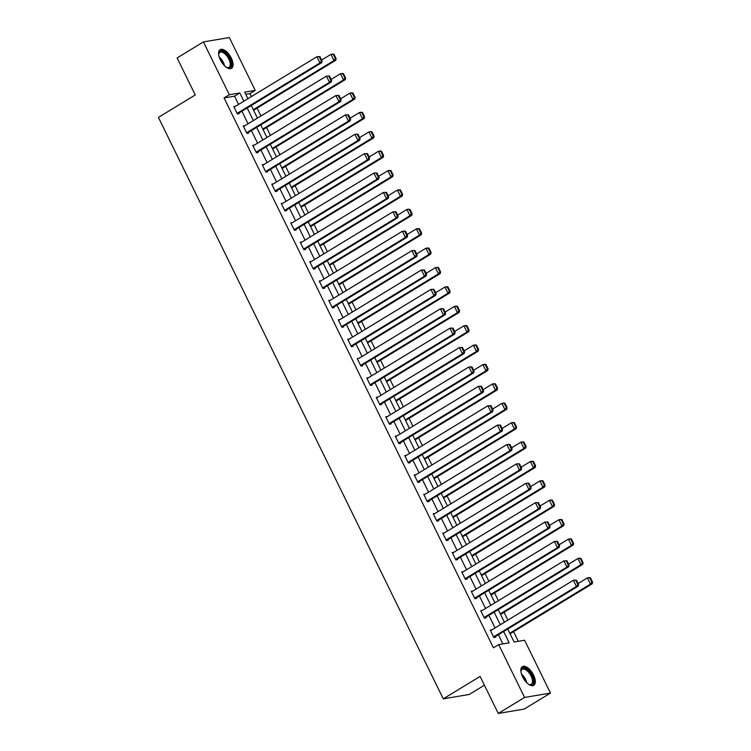 <?xml version="1.0" encoding="UTF-8"?>
<svg xmlns="http://www.w3.org/2000/svg" width="751" height="751" viewBox="0 0 751 751"><rect width="100%" height="100%" fill="white"/><g stroke="black" fill="none" stroke-linecap="round" stroke-linejoin="round"><path stroke-width="1.13" d="M522.621 676.904A10.946 5.238 -121.3 0 1 522.396 666.635A10.946 5.238 -121.3 0 1 533.548 675.074A10.946 5.238 -121.3 0 1 533.773 685.344A10.946 5.238 -121.3 0 1 522.621 676.904M220.362 59.92A10.946 5.238 -121.3 0 1 220.137 49.65A10.946 5.238 -121.3 0 1 231.289 58.08A10.946 5.238 -121.3 0 1 231.515 68.35A10.946 5.238 -121.3 0 1 220.362 59.92M484.414 685.194L469.178 694.468L443.268 698.834L158.423 117.381L195.26 94.964L177.114 57.93L203.437 41.915L229.346 37.55L255.218 90.373L244.713 92.148L247.933 98.71M251.425 96.579L249.961 93.575L255.218 90.373M518.293 641.307L513.562 631.666M507.901 620.11L504.062 612.272M498.401 600.716L494.562 592.886M488.901 581.33L485.062 573.492M479.401 561.936L475.571 554.107M469.91 542.551L466.071 534.712M460.41 523.156L456.57 515.327M450.91 503.771L447.07 495.932M441.41 484.376L437.57 476.547M431.909 464.991L428.07 457.152M422.409 445.596L418.57 437.767M412.909 426.211L409.07 418.373M403.409 406.817L399.579 398.988M393.918 387.432L390.079 379.593M384.418 368.037L380.579 360.208M374.918 348.652L371.078 340.813M365.418 329.257L361.578 321.428M355.918 309.872L352.078 302.033M346.418 290.477L342.578 282.648M336.917 271.092L333.087 263.254M327.417 251.698L323.587 243.868M317.926 232.312L314.087 224.474M308.426 212.918L304.587 205.089M298.926 193.533L295.087 185.694M289.426 174.138L285.587 166.309M279.926 154.753L276.086 146.914M270.426 135.358L266.586 127.529M260.926 115.973L257.095 108.135M507.742 629.038L514.097 642.021L524.602 640.246L550.483 693.07L524.573 697.435L498.692 644.611L509.197 642.847L503.649 631.525M524.573 697.435L498.26 713.45L524.16 709.085L550.483 693.07M249.961 93.575L245.765 94.288M238.583 104.398L234.556 96.175L224.051 97.94L493.426 647.813L498.692 644.611M502.888 643.907L498.392 634.736M495.059 627.92L488.892 615.341M485.559 608.535L479.391 595.956M476.059 589.141L469.891 576.561M466.559 569.756L460.391 557.176M457.059 550.361L450.891 537.782M447.558 530.976L441.4 518.397M438.058 511.581L431.9 499.002M428.558 492.196L422.4 479.617M419.067 472.801L412.9 460.222M409.567 453.416L403.4 440.837M400.067 434.022L393.899 421.442M390.567 414.636L384.399 402.057M381.067 395.242L374.909 382.663M371.567 375.857L365.408 363.277M362.066 356.462L355.908 343.883M352.566 337.077L346.408 324.498M343.076 317.682L336.908 305.103M333.575 298.297L327.408 285.718M324.075 278.912L317.908 266.323M314.575 259.517L308.408 246.938M305.075 240.132L298.917 227.544M295.575 220.738L289.417 208.158M286.075 201.352L279.916 188.764M276.575 181.958L270.416 169.379M267.084 162.573L260.916 149.984M257.584 143.178L251.416 130.599M248.083 123.793L241.916 111.204M235.514 106.266L233.758 106.529L237.41 113.992L239.156 113.692L238.856 113.072M245.014 125.652L243.249 125.924L246.91 133.378L248.656 133.087L248.356 132.467M253.04 145.901L254.505 145.018L252.749 145.309L256.401 152.772L258.156 152.472L257.846 151.852M262.54 165.295L264.005 164.403L262.249 164.704L265.901 172.157L267.656 171.866L267.347 171.247M275.392 191.524L359.71 140.212L357.964 140.503L354.913 134.288L272.05 184.708L273.495 183.798L271.749 184.089L275.401 191.552L277.157 191.252L276.847 190.632M283.014 203.211L281.25 203.483L284.901 210.937L286.657 210.646L286.347 210.027M292.514 222.606L290.75 222.869L294.401 230.332L296.147 230.031L295.847 229.412M302.015 241.991L300.25 242.263L303.902 249.717L305.648 249.426L305.347 248.797M311.505 261.386L309.741 261.648L313.402 269.111L315.148 268.811L314.847 268.191M321.006 280.771L319.241 281.043L322.902 288.497L324.648 288.206L324.348 287.577M330.506 300.165L328.741 300.428L332.393 307.891L334.148 307.591L333.838 306.971M340.006 319.55L338.241 319.823L341.893 327.276L343.648 326.985L343.338 326.356M348.032 339.799L349.487 338.917L347.741 339.208L351.393 346.671L353.148 346.371L352.839 345.751M359.006 358.33L357.241 358.602L360.893 366.056L362.649 365.765L362.339 365.136M370.374 385.423L454.702 334.101L452.947 334.402L449.905 328.187L367.042 378.607L368.488 377.697L366.741 377.988L370.393 385.451L372.139 385.15L371.839 384.531M379.875 404.808L464.202 353.496L462.447 353.787L459.405 347.572L376.542 398.002L377.988 397.082L376.242 397.382L379.893 404.836L381.639 404.545L381.339 403.916M387.497 416.505L385.732 416.767L389.394 424.221L391.14 423.93L390.839 423.311M396.997 435.89L395.233 436.162L398.894 443.616L400.64 443.325L400.339 442.696M406.498 455.284L404.733 455.547L408.384 463.001L410.14 462.71L409.83 462.09M415.998 474.67L414.233 474.942L417.885 482.395L419.64 482.104L419.33 481.475M425.498 494.064L423.733 494.327L427.385 501.781L429.14 501.49L428.83 500.87M434.998 513.449L433.233 513.722L436.885 521.175L438.631 520.884L438.331 520.255M443.024 533.698L444.479 532.816L442.733 533.107L446.385 540.56L448.131 540.269L447.831 539.65M455.866 559.927L540.194 508.615L538.439 508.906L535.397 502.691L452.534 553.121L453.98 552.201L452.233 552.492L455.885 559.955L457.631 559.655L457.331 559.035M463.489 571.624L461.724 571.887L465.385 579.34L467.131 579.049L466.831 578.43M474.867 598.707L559.185 547.395L557.439 547.686L554.398 541.471L471.534 591.901L472.98 590.981L471.224 591.272L474.876 598.735L476.632 598.434L476.331 597.815M482.489 610.403L480.724 610.666L484.376 618.12L486.132 617.829L485.822 617.209M491.989 629.789L490.225 630.051L493.876 637.515L495.632 637.214L495.322 636.595M498.26 713.45L480.114 676.407L443.268 698.834M224.051 97.94L229.308 94.739L203.437 41.915M243.85 101.197L239.813 92.964L229.308 94.739M500.316 624.719L494.158 612.14M490.816 605.334L484.658 592.746M481.316 585.94L475.158 573.36M471.825 566.554L465.658 553.966M462.325 547.16L456.157 534.581M452.825 527.775L446.657 515.186M443.325 508.38L437.157 495.801M433.825 488.995L427.666 476.406M424.324 469.6L418.166 457.021M414.824 450.215L408.666 437.626M405.324 430.821L399.166 418.241M395.833 411.435L389.666 398.847M386.333 392.041L380.166 379.462M376.833 372.656L370.665 360.076M367.333 353.261L361.165 340.682M357.833 333.876L351.675 321.297M348.333 314.481L342.174 301.902M338.832 295.096L332.674 282.517M329.342 275.701L323.174 263.122M319.842 256.316L313.674 243.737M310.341 236.922L304.174 224.342M300.841 217.537L294.674 204.957M291.341 198.142L285.173 185.563M281.841 178.757L275.683 166.178M272.341 159.362L266.183 146.783M262.841 139.977L256.682 127.398M253.35 120.582L247.182 108.003M251.266 105.516L257.433 118.095M260.766 124.91L266.934 137.489M270.266 144.295L276.434 156.875M279.766 163.69L285.934 176.269M289.266 183.075L295.425 195.654M298.767 202.47L304.925 215.049M308.267 221.855L314.425 234.434M317.757 241.249L323.925 253.829M327.258 260.635L333.425 273.214M336.758 280.029L342.925 292.608M346.258 299.414L352.426 311.994M355.758 318.809L361.926 331.388M365.258 338.194L371.416 350.773M374.758 357.589L380.917 370.168M384.259 376.974L390.417 389.553M393.749 396.368L399.917 408.948M403.249 415.754L409.417 428.333M412.75 435.148L418.917 447.727M422.25 454.533L428.417 467.113M431.75 473.919L437.917 486.507M441.25 493.313L447.408 505.892M450.75 512.698L456.908 525.287M460.25 532.093L466.409 544.672M469.741 551.478L475.909 564.067M479.241 570.873L485.409 583.452M488.741 590.258L494.909 602.846M498.242 609.652L504.409 622.232M234.556 96.175L239.813 92.964M234.04 107.121L235.504 106.238M243.54 126.515L245.004 125.624M284.892 210.909L369.21 159.597L367.455 159.897L364.413 153.673L282.996 203.183M294.383 230.304L378.711 178.991L376.955 179.282L373.914 173.068L292.496 222.578M300.541 242.855L301.996 241.963M310.032 262.24L311.496 261.357M319.532 281.634L320.996 280.743M329.032 301.02L330.496 300.137M338.532 320.414L339.996 319.522M360.884 366.028L445.202 314.716L443.447 315.007L440.405 308.792L358.987 358.302M386.023 417.359L387.488 416.476M395.524 436.753L396.988 435.862M405.024 456.139L406.488 455.256M414.524 475.533L415.988 474.641M424.024 494.918L425.479 494.036M433.524 514.313L434.979 513.421M462.015 572.478L463.48 571.595M484.367 618.092L568.685 566.78L566.939 567.08L563.888 560.866L482.48 610.375M490.516 630.652L491.98 629.76M234.059 107.149L316.922 56.729L319.973 56.625L319.269 56.738L321.4 61.094L322.104 60.972L319.973 56.625M237.391 113.964L321.719 62.652L319.964 62.943L316.922 56.729L319.269 56.738M237.1 113.363L319.964 62.943L321.4 61.094M321.719 62.652L322.104 60.972M253.594 110.266L335.716 60.287L333.97 60.587L253.303 109.674M321.635 60.024L330.928 54.372L332.674 54.072L333.979 54.26L333.275 54.382L335.406 58.728L336.11 58.616L333.979 54.26M335.406 58.728L333.97 60.587L330.928 54.372L333.275 54.382M336.11 58.616L335.716 60.287M218.729 55.001A9.472 4.534 -121.3 0 1 218.748 54.006A9.472 4.534 -121.3 0 1 219.057 52.645A9.472 4.534 -121.3 0 1 227.018 54.626A9.472 4.534 -121.3 0 1 230.904 66.379A9.472 4.534 -121.3 0 1 226.999 67.581A9.472 4.534 -121.3 0 1 226.107 67.13M226.652 67.421A8.768 4.196 58.7 0 0 229.017 67.318A8.768 4.196 58.7 0 0 229.937 66.191A8.768 4.196 58.7 0 0 227.234 56.428A8.768 4.196 58.7 0 0 219.902 52.335A8.768 4.196 58.7 0 0 218.973 53.471A8.768 4.196 58.7 0 0 218.719 54.391M230.895 68.623A10.871 5.201 58.7 0 0 231.787 67.393A10.871 5.201 58.7 0 0 228.614 55.555A10.871 5.201 58.7 0 0 219.611 50.073M520.987 671.995A9.472 4.534 -121.3 0 1 521.006 671A9.472 4.534 -121.3 0 1 525.315 668.474A9.472 4.534 -121.3 0 1 531.971 675.703A9.472 4.534 -121.3 0 1 529.267 684.574A9.472 4.534 -121.3 0 1 528.375 684.123M528.92 684.414A8.768 4.196 58.7 0 0 531.276 684.311A8.768 4.196 58.7 0 0 531.098 676.088A8.768 4.196 58.7 0 0 522.161 669.329A8.768 4.196 58.7 0 0 520.987 671.385M533.154 685.607A10.871 5.201 58.7 0 0 532.675 675.59A10.871 5.201 58.7 0 0 521.87 667.066M243.559 126.544L326.422 76.123L329.473 76.011L328.769 76.133L330.9 80.479L331.604 80.366L329.473 76.011M246.891 133.349L331.21 82.037L329.464 82.338L326.422 76.123L328.769 76.133M246.6 132.758L329.464 82.338L330.9 80.479M331.21 82.037L331.604 80.366M253.059 145.929L335.922 95.508L338.973 95.405L338.269 95.518L340.4 99.874L341.104 99.752L338.973 95.405M256.391 152.744L340.71 101.432L338.964 101.723L335.922 95.508L338.269 95.518M256.1 152.143L338.964 101.723L340.4 99.874M340.71 101.432L341.104 99.752M263.094 129.66L345.216 79.681L343.47 79.972L262.803 129.059M331.135 79.409L340.428 73.758L342.174 73.467L343.47 73.654L342.775 73.767L344.906 78.123L345.601 78.001L343.47 73.654M344.906 78.123L343.47 79.972L340.428 73.758L342.775 73.767M345.601 78.001L345.216 79.681M272.594 149.045L354.716 99.066L352.97 99.367L272.303 148.454M340.635 98.803L349.919 93.152L351.675 92.852L352.97 93.04L352.275 93.162L354.406 97.508L355.101 97.395L352.97 93.04M354.406 97.508L352.97 99.367L349.919 93.152L352.275 93.162M355.101 97.395L354.716 99.066M262.559 165.323L345.413 114.903L348.464 114.79L347.769 114.912L349.9 119.259L350.595 119.146L348.464 114.79M265.892 172.129L350.21 120.817L348.464 121.118L345.413 114.903L347.769 114.912M265.601 171.538L348.464 121.118L349.9 119.259M350.21 120.817L350.595 119.146M357.269 134.298L354.913 134.288L357.964 134.185L357.269 134.298L359.4 138.653L360.095 138.531L357.964 134.185M275.101 190.923L357.964 140.503L359.4 138.653M359.71 140.212L360.095 138.531M366.77 153.692L364.413 153.673L367.464 153.57L366.77 153.692L368.901 158.039L369.595 157.926L367.464 153.57M284.601 210.318L367.455 159.897L368.901 158.039M369.21 159.597L369.595 157.926M282.094 168.431L364.216 118.461L362.47 118.752L281.803 167.839M350.135 118.189L359.419 112.537L361.175 112.246L362.47 112.434L361.775 112.547L363.906 116.903L364.601 116.781L362.47 112.434M363.906 116.903L362.47 118.752L359.419 112.537L361.775 112.547M364.601 116.781L364.216 118.461M291.595 187.825L373.716 137.846L371.961 138.146L291.304 187.234M359.635 137.583L368.919 131.932L370.675 131.632L371.97 131.819L371.266 131.941L373.407 136.288L374.101 136.175L371.97 131.819M373.407 136.288L371.961 138.146L368.919 131.932L371.266 131.941M374.101 136.175L373.716 137.846M301.095 207.21L383.217 157.241L381.461 157.532L300.804 206.619M369.135 156.968L378.42 151.317L380.166 151.026L381.47 151.214L380.766 151.326L382.897 155.682L383.601 155.56L381.47 151.214M382.897 155.682L381.461 157.532L378.42 151.317L380.766 151.326M383.601 155.56L383.217 157.241M310.585 226.605L392.717 176.626L390.961 176.926L310.294 226.013M378.626 176.363L387.92 170.712L389.666 170.411L390.971 170.599L390.267 170.721L392.397 175.067L393.102 174.955L390.971 170.599M392.397 175.067L390.961 176.926L387.92 170.712L390.267 170.721M393.102 174.955L392.717 176.626M320.086 245.99L402.217 196.02L400.461 196.311L319.795 245.399M388.126 195.748L397.42 190.097L399.166 189.806L400.471 189.994L399.767 190.106L401.898 194.462L402.602 194.34L400.471 189.994M401.898 194.462L400.461 196.311L397.42 190.097L399.767 190.106M402.602 194.34L402.217 196.02M329.586 265.385L411.708 215.406L409.962 215.706L329.295 264.793M397.626 215.143L406.92 209.491L408.666 209.191L409.971 209.379L409.267 209.501L411.398 213.847L412.102 213.735L409.971 209.379M411.398 213.847L409.962 215.706L406.92 209.491L409.267 209.501M412.102 213.735L411.708 215.406M339.086 284.77L421.208 234.8L419.462 235.091L338.795 284.178M407.126 234.528L416.411 228.877L418.166 228.586L419.462 228.773L418.767 228.886L420.898 233.242L421.593 233.12L419.462 228.773M420.898 233.242L419.462 235.091L416.411 228.877L418.767 228.886M421.593 233.12L421.208 234.8M348.586 304.164L430.708 254.185L428.962 254.486L348.295 303.573M416.627 253.922L425.911 248.271L427.666 247.971L428.962 248.159L428.267 248.281L430.398 252.627L431.093 252.514L428.962 248.159M430.398 252.627L428.962 254.486L425.911 248.271L428.267 248.281M431.093 252.514L430.708 254.185M358.086 323.55L440.208 273.58L438.462 273.871L357.795 322.958M426.127 273.308L435.411 267.656L437.166 267.365L438.462 267.553L437.767 267.666L439.898 272.022L440.593 271.9L438.462 267.553M439.898 272.022L438.462 273.871L435.411 267.656L437.767 267.666M440.593 271.9L440.208 273.58M367.586 342.944L449.708 292.965L447.953 293.265L367.295 342.353M435.627 292.702L444.911 287.051L446.667 286.751L447.962 286.938L447.258 287.06L449.389 291.407L450.093 291.294L447.962 286.938M449.389 291.407L447.953 293.265L444.911 287.051L447.258 287.06M450.093 291.294L449.708 292.965M377.077 362.329L459.208 312.36L457.453 312.651L376.795 361.738M445.127 312.087L454.411 306.436L456.157 306.145L457.462 306.333L456.758 306.446L458.889 310.801L459.593 310.679L457.462 306.333M458.889 310.801L457.453 312.651L454.411 306.436L456.758 306.446M459.593 310.679L459.208 312.36M386.577 381.724L468.708 331.745L466.953 332.045L386.286 381.132M454.618 331.482L463.911 325.831L465.658 325.53L466.962 325.718L466.258 325.84L468.389 330.187L469.093 330.074L466.962 325.718M468.389 330.187L466.953 332.045L463.911 325.831L466.258 325.84M469.093 330.074L468.708 331.745M396.077 401.109L478.209 351.139L476.453 351.43L395.786 400.518M464.118 350.867L473.412 345.216L475.158 344.925L476.463 345.113L475.758 345.225L477.889 349.581L478.594 349.459L476.463 345.113M477.889 349.581L476.453 351.43L473.412 345.216L475.758 345.225M478.594 349.459L478.209 351.139M405.578 420.504L487.699 370.525L485.953 370.825L405.287 419.912M473.618 370.262L482.912 364.61L484.658 364.31L485.963 364.498L485.259 364.62L487.39 368.966L488.094 368.854L485.963 364.498M487.39 368.966L485.953 370.825L482.912 364.61L485.259 364.62M488.094 368.854L487.699 370.525M415.078 439.889L497.2 389.919L495.453 390.21L414.787 439.297M483.118 389.647L492.403 383.996L494.158 383.705L495.453 383.892L494.759 384.005L496.89 388.361L497.584 388.239L495.453 383.892M496.89 388.361L495.453 390.21L492.403 383.996L494.759 384.005M497.584 388.239L497.2 389.919M424.578 459.283L506.7 409.304L504.954 409.605L424.287 458.692M492.618 409.042L501.903 403.39L503.658 403.09L504.954 403.278L504.259 403.4L506.39 407.746L507.085 407.633L504.954 403.278M506.39 407.746L504.954 409.605L501.903 403.39L504.259 403.4M507.085 407.633L506.7 409.304M434.078 478.669L516.2 428.699L514.454 428.99L433.787 478.077M502.119 428.427L511.403 422.775L513.158 422.484L514.454 422.672L513.759 422.785L515.89 427.141L516.585 427.019L514.454 422.672M515.89 427.141L514.454 428.99L511.403 422.775L513.759 422.785M516.585 427.019L516.2 428.699M443.578 498.063L525.7 448.084L523.945 448.385L443.287 497.472M511.619 447.821L520.903 442.17L522.658 441.87L523.954 442.057L523.25 442.179L525.381 446.526L526.085 446.413L523.954 442.057M525.381 446.526L523.945 448.385L520.903 442.17L523.25 442.179M526.085 446.413L525.7 448.084M453.069 517.448L535.2 467.479L533.445 467.77L452.778 516.857M521.119 467.206L530.403 461.555L532.149 461.264L533.454 461.452L532.75 461.565L534.881 465.92L535.585 465.798L533.454 461.452M534.881 465.92L533.445 467.77L530.403 461.555L532.75 461.565M535.585 465.798L535.2 467.479M376.26 173.077L373.914 173.068L376.964 172.965L376.26 173.077L378.391 177.433L379.095 177.311L376.964 172.965M294.092 229.703L376.955 179.282L378.391 177.433M378.711 178.991L379.095 177.311M300.55 242.883L383.414 192.453L386.465 192.35L385.761 192.472L387.891 196.818L388.596 196.696L386.465 192.35M303.883 249.689L388.211 198.377L386.455 198.668L383.414 192.453L385.761 192.472M303.592 249.097L386.455 198.668L387.891 196.818M388.211 198.377L388.596 196.696M310.05 262.268L392.914 211.848L395.965 211.744L395.261 211.857L397.392 216.213L398.096 216.091L395.965 211.744M313.383 269.083L397.711 217.771L395.955 218.062L392.914 211.848L395.261 211.857M313.092 268.483L395.955 218.062L397.392 216.213M397.711 217.771L398.096 216.091M319.55 281.663L402.414 231.233L405.465 231.13L404.761 231.252L406.892 235.598L407.596 235.476L405.465 231.13M322.883 288.468L407.202 237.156L405.456 237.447L402.414 231.233L404.761 231.252M322.592 287.877L405.456 237.447L406.892 235.598M407.202 237.156L407.596 235.476M329.051 301.048L411.914 250.627L414.956 250.524L414.261 250.637L416.392 254.993L417.096 254.871L414.956 250.524M332.383 307.863L416.702 256.551L414.956 256.842L411.914 250.627L414.261 250.637M332.092 307.262L414.956 256.842L416.392 254.993M416.702 256.551L417.096 254.871M338.551 320.442L421.405 270.013L424.456 269.909L423.761 270.031L425.892 274.378L426.587 274.256L424.456 269.909M341.883 327.248L426.202 275.936L424.456 276.227L421.405 270.013L423.761 270.031M341.592 326.657L424.456 276.227L425.892 274.378M426.202 275.936L426.587 274.256M348.042 339.827L430.905 289.407L433.956 289.304L433.261 289.417L435.392 293.763L436.087 293.65L433.956 289.304M351.384 346.643L435.702 295.331L433.956 295.622L430.905 289.407L433.261 289.417M351.092 346.042L433.956 295.622L435.392 293.763M435.702 295.331L436.087 293.65M442.761 308.811L440.405 308.792L443.456 308.689L442.761 308.811L444.892 313.158L445.587 313.036L443.456 308.689M360.593 365.437L443.447 315.007L444.892 313.158M445.202 314.716L445.587 313.036M452.252 328.196L449.905 328.187L452.956 328.074L452.252 328.196L454.383 332.543L455.087 332.43L452.956 328.074M370.083 384.822L452.947 334.402L454.383 332.543M454.702 334.101L455.087 332.43M461.752 347.591L459.405 347.572L462.456 347.469L461.752 347.591L463.883 351.937L464.587 351.815L462.456 347.469M379.584 404.216L462.447 353.787L463.883 351.937M464.202 353.496L464.587 351.815M386.042 417.387L468.906 366.967L471.957 366.854L471.252 366.976L473.383 371.323L474.088 371.21L471.957 366.854M389.375 424.202L473.703 372.881L471.947 373.181L468.906 366.967L471.252 366.976M389.084 423.602L471.947 373.181L473.383 371.323M473.703 372.881L474.088 371.21M395.542 436.782L478.406 386.352L481.457 386.249L480.753 386.371L482.884 390.717L483.588 390.595L481.457 386.249M398.875 443.588L483.193 392.275L481.447 392.566L478.406 386.352L480.753 386.371M398.584 442.996L481.447 392.566L482.884 390.717M483.193 392.275L483.588 390.595M405.042 456.167L487.897 405.747L490.947 405.634L490.253 405.756L492.384 410.102L493.078 409.99L490.947 405.634M408.375 462.973L492.694 411.661L490.947 411.961L487.897 405.747L490.253 405.756M408.084 462.381L490.947 411.961L492.384 410.102M492.694 411.661L493.078 409.99M414.543 475.561L497.397 425.132L500.448 425.028L499.753 425.141L501.884 429.497L502.579 429.375L500.448 425.028M417.875 482.367L502.194 431.055L500.448 431.346L497.397 425.132L499.753 425.141M417.584 481.776L500.448 431.346L501.884 429.497M502.194 431.055L502.579 429.375M424.033 494.947L506.897 444.526L509.948 444.414L509.253 444.536L511.384 448.882L512.079 448.769L509.948 444.414M427.375 501.752L511.694 450.44L509.948 450.741L506.897 444.526L509.253 444.536M427.084 501.161L509.948 450.741L511.384 448.882M511.694 450.44L512.079 448.769M433.534 514.341L516.397 463.911L519.448 463.808L518.744 463.921L520.875 468.277L521.579 468.155L519.448 463.808M436.875 521.147L521.194 469.835L519.439 470.126L516.397 463.911L518.744 463.921M436.584 520.556L519.439 470.126L520.875 468.277M521.194 469.835L521.579 468.155M443.034 533.726L525.897 483.306L528.948 483.193L528.244 483.315L530.375 487.662L531.079 487.549L528.948 483.193M446.366 540.532L530.694 489.22L528.939 489.521L525.897 483.306L528.244 483.315M446.075 539.941L528.939 489.521L530.375 487.662M530.694 489.22L531.079 487.549M537.744 502.701L535.397 502.691L538.448 502.588L537.744 502.701L539.875 507.056L540.579 506.934L538.448 502.588M455.575 559.335L538.439 508.906L539.875 507.056M540.194 508.615L540.579 506.934M462.034 572.506L544.897 522.086L547.948 521.973L547.244 522.095L549.375 526.442L550.079 526.329L547.948 521.973M465.367 579.312L549.694 528L547.939 528.3L544.897 522.086L547.244 522.095M465.076 578.721L547.939 528.3L549.375 526.442M549.694 528L550.079 526.329M556.744 541.48L554.398 541.471L557.449 541.368L556.744 541.48L558.875 545.836L559.579 545.714L557.449 541.368M474.576 598.115L557.439 547.686L558.875 545.836M559.185 547.395L559.579 545.714M462.569 536.843L544.7 486.864L542.945 487.164L462.278 536.252M530.61 486.601L539.903 480.95L541.649 480.649L542.954 480.837L542.25 480.959L544.381 485.306L545.085 485.193L542.954 480.837M544.381 485.306L542.945 487.164L539.903 480.95L542.25 480.959M545.085 485.193L544.7 486.864M472.069 556.228L554.191 506.258L552.445 506.55L471.778 555.637M540.11 505.986L549.403 500.335L551.15 500.044L552.454 500.232L551.75 500.344L553.881 504.7L554.585 504.578L552.454 500.232M553.881 504.7L552.445 506.55L549.403 500.335L551.75 500.344M554.585 504.578L554.191 506.258M481.569 575.623L563.691 525.644L561.945 525.944L481.278 575.022M549.61 525.381L558.904 519.73L560.65 519.429L561.955 519.617L561.25 519.739L563.381 524.085L564.085 523.973L561.955 519.617M563.381 524.085L561.945 525.944L558.904 519.73L561.25 519.739M564.085 523.973L563.691 525.644M491.07 595.008L573.191 545.038L571.445 545.329L490.778 594.417M559.11 544.766L568.394 539.115L570.15 538.824L571.445 539.011L570.751 539.124L572.882 543.48L573.576 543.358L571.445 539.011M572.882 543.48L571.445 545.329L568.394 539.115L570.751 539.124M573.576 543.358L573.191 545.038M566.245 560.875L563.888 560.866L566.939 560.753L566.245 560.875L568.376 565.221L569.07 565.109L566.939 560.753M484.076 617.5L566.939 567.08L568.376 565.221M568.685 566.78L569.07 565.109M500.57 614.402L582.692 564.423L580.945 564.714L500.279 613.802M568.61 564.161L577.894 558.5L579.65 558.209L580.945 558.397L580.251 558.519L582.382 562.865L583.076 562.752L580.945 558.397M582.382 562.865L580.945 564.714L577.894 558.5L580.251 558.519M583.076 562.752L582.692 564.423M490.525 630.68L573.388 580.251L576.439 580.148L575.745 580.26L577.876 584.616L578.57 584.494L576.439 580.148M493.867 637.486L578.186 586.174L576.439 586.465L573.388 580.251L575.745 580.26M493.576 636.895L576.439 586.465L577.876 584.616M578.186 586.174L578.57 584.494M510.07 633.788L592.192 583.818L590.436 584.109L509.779 633.196M578.11 583.546L587.395 577.894L589.15 577.603L590.446 577.791L589.751 577.904L591.882 582.26L592.577 582.138L590.446 577.791M591.882 582.26L590.436 584.109L587.395 577.894L589.751 577.904M592.577 582.138L592.192 583.818M219.208 57.01A8.768 4.196 -121.3 0 1 224.549 65.797M223.451 64.624A8.486 4.055 58.7 0 0 219.743 58.522M521.466 673.994A8.768 4.196 -121.3 0 1 525.616 679.42A8.768 4.196 -121.3 0 1 526.808 682.79M525.719 681.617A8.486 4.055 58.7 0 0 524.949 679.768A8.486 4.055 58.7 0 0 522.001 675.515"/></g></svg>
